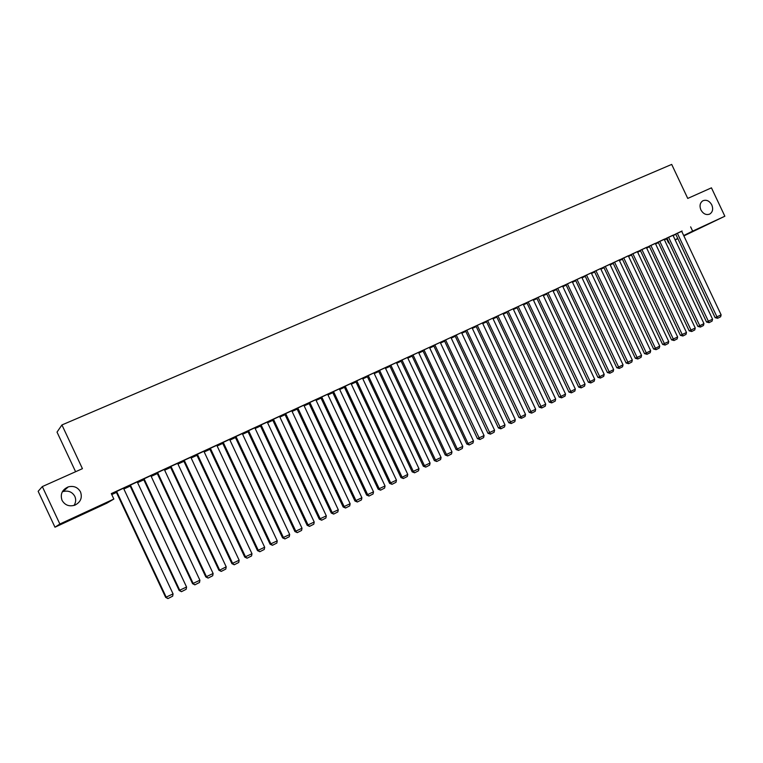<?xml version="1.0" encoding="UTF-8"?>
<svg xmlns="http://www.w3.org/2000/svg" width="763" height="763" viewBox="0 0 763 763"><rect width="100%" height="100%" fill="white"/><g stroke="black" fill="none" stroke-linecap="round" stroke-linejoin="round"><path stroke-width="1.14" d="M62.299 491.839L63.091 491.544C68.346 490.294 72.256 491.906 74.831 496.379C76.166 499.498 75.899 502.521 74.011 505.459M80.516 491.925C82.49 497.753 80.63 502.159 74.927 505.144C69.242 506.842 64.941 505.24 62.041 500.328C60.039 494.147 62.127 489.665 68.288 486.87C73.753 485.583 77.836 487.261 80.516 491.925M711.803 204.923C713.386 209.052 712.69 212.104 709.714 214.079C706.176 215.328 703.228 213.926 700.882 209.882C699.328 205.838 699.967 202.815 702.818 200.803C706.404 199.429 709.399 200.793 711.803 204.923M111.751 494.567L116.424 492.421M123.864 488.988L130.187 486.069M137.598 482.655L143.816 479.793M151.188 476.398L157.302 473.575M164.646 470.189L170.654 467.423M177.96 464.057L183.873 461.329M191.151 457.981L196.968 455.301M204.207 451.963L209.93 449.321M217.131 446.002L222.758 443.408M229.93 440.108L235.462 437.552M242.605 434.261L248.042 431.753M255.157 428.482L260.507 426.012M267.584 422.75L272.849 420.327M279.897 417.075L285.066 414.69M292.086 411.457L297.169 409.111M304.16 405.897L309.158 403.589M316.12 400.384L321.042 398.114M327.966 394.929L332.802 392.697M339.697 389.521L344.456 387.327M351.323 384.161L356.006 382.005M362.835 378.849L367.442 376.731M374.251 373.593L378.772 371.514M385.553 368.386L389.998 366.335M396.75 363.226L401.128 361.204M407.843 358.114L412.144 356.13M418.839 353.04L423.074 351.094M429.731 348.023L433.889 346.106M440.528 343.045L444.619 341.166M451.229 338.114L455.253 336.264M461.834 333.231L465.783 331.409M472.345 328.386L476.226 326.593M482.76 323.588L486.584 321.824M493.079 318.829L496.837 317.093M503.313 314.108L507.004 312.41M513.461 309.435L517.085 307.766M523.513 304.809L527.08 303.159M533.48 300.212L536.99 298.591M543.361 295.653L546.804 294.07M553.156 291.142L556.542 289.578M562.865 286.669L566.194 285.133M572.498 282.234L575.769 280.717M582.045 277.827L585.259 276.349M591.506 273.469L594.673 272.01M600.891 269.139L604 267.708M610.2 264.856L613.252 263.445M619.432 260.603L622.436 259.22M628.578 256.378L631.535 255.023M637.658 252.2L640.558 250.865M646.662 248.051L649.504 246.735M655.589 243.931L658.383 242.644M664.439 239.859L666.604 238.857L668.56 242.987L669.132 242.71L668.56 242.987M106.868 503.17L54.974 527.204L59.867 524.028L113.849 499.04L106.868 503.17M59.867 524.028L42.318 486.584L38.15 491.305L54.974 527.204M75.604 471.725L57.025 432.106L61.937 424.953L671.698 164.417L687.749 198.428L711.45 187.841L724.85 216.225L683.877 235.901M677.868 238.676L675.169 239.925M130.101 485.888L125.065 488.215L130.072 485.831M137.34 481.844L129.863 485.373M157.216 473.394L151.646 475.959L157.188 473.337M164.312 469.426L156.978 472.888M183.797 461.148L177.884 463.875L183.769 461.09M190.826 457.285L183.559 460.566L231.895 563.638L239.153 560.242L190.798 457.228M183.559 460.642L182.901 460.947L183.559 460.566M209.844 449.149L204.122 451.782M209.815 449.083L204.093 451.725M216.806 445.315L209.606 448.644M235.386 437.38L229.854 439.927M235.357 437.323L229.825 439.869M242.281 433.575L235.147 436.884M260.221 425.935L255.08 428.31M260.393 425.783L255.052 428.243M267.269 422.073L259.573 425.63L260.193 425.344L307.155 525.325L314.222 522.026L267.241 422.025M284.189 414.814L279.783 416.846M284.217 414.872L279.811 416.903M291.771 410.78L284.761 414.032M307.747 403.97L304.055 405.668M307.766 404.028L304.084 405.725M315.806 399.707L308.853 402.94M330.856 393.317L327.861 394.7M330.884 393.374L327.89 394.757M339.382 388.844L332.496 392.048M353.555 382.864L351.218 383.932M353.574 382.921L351.247 383.989M355.682 381.328L400.947 477.59L402.13 477.276L407.766 474.405L362.511 378.152L363.083 377.885L355.701 381.366M375.835 372.592L374.147 373.374M375.863 372.649L374.166 373.431M385.239 367.718L378.477 370.875M397.714 362.511L396.646 363.007M397.742 362.568L396.674 363.064M407.537 357.456L400.27 360.832L400.833 360.584L445.258 455.034L451.973 451.896L407.518 357.427M419.211 352.601L418.734 352.821M419.24 352.659L418.763 352.878M422.769 350.446L466.813 444.066L473.47 440.957L429.416 347.346L429.96 347.089L422.778 350.475M440.451 342.883L441.567 342.31L440.432 342.825M450.923 337.465L444.333 340.546M461.749 333.04L462.349 332.725L461.729 333.011M472.039 327.737L465.497 330.799M476.16 326.44L475.416 326.783L476.141 326.402M492.784 318.19L486.298 321.223M496.761 316.941L495.559 317.494L496.742 316.893M513.156 308.805L506.727 311.809M517.018 307.613L515.359 308.376L516.99 307.556M526.794 302.549L568.96 392.068L570.466 391.572L575.35 389.082L533.175 299.563L533.671 299.334L526.804 302.568M536.914 298.438L534.815 299.401L536.885 298.39M546.518 293.459L588.34 382.215L589.866 381.691L594.673 379.249L552.851 290.503L553.337 290.274L546.527 293.478M556.475 289.425L553.957 290.589L556.446 289.377M572.67 281.366L565.44 284.771L565.927 284.542L607.377 372.516L608.941 371.982L613.662 369.578L572.193 281.595L572.67 281.366M575.703 280.565L572.775 281.919L575.674 280.517M591.22 272.849L584.983 275.767M594.596 271.857L591.439 273.316L594.577 271.809M603.724 267.117L644.506 353.622L646.127 353.05L650.686 350.732L609.904 264.227L610.371 264.008L603.733 267.136M613.185 263.292L610.133 264.704M610.123 264.685L613.156 263.245M628.292 255.777L622.16 258.647M631.459 254.871L628.512 256.234M628.493 256.196L631.44 254.823M640.281 250.283L680.405 335.348L686.49 332.506L646.366 247.431L646.814 247.222L640.291 250.293M649.437 246.592L646.595 247.899M646.566 247.851L649.418 246.535M664.592 239.038L657.677 242.291L658.126 242.081L697.907 326.44L699.614 325.82L703.953 323.607L664.153 239.239L664.592 239.038M667.12 238.447L664.373 239.706M667.1 238.39L664.354 239.658M675.656 233.993L715.131 317.675L721.13 314.871L681.645 231.189L682.084 230.989L675.665 234.003M666.604 238.857L667.186 238.571M673.128 235.605L675.789 234.27M681.712 231.313L111.303 493.604L113.849 499.04M672.947 235.214L666.49 238.228L666.929 238.027L706.557 322.034L712.575 319.22L672.937 235.195M658.316 242.5L655.522 243.788M658.297 242.453L655.493 243.74M655.303 243.33L649.246 246.172M640.491 250.712L637.591 252.048L640.462 250.665M637.372 251.59L631.268 254.451M622.36 259.067L619.356 260.45M619.346 260.421L622.341 259.019M619.594 259.763L612.527 263.082L612.985 262.873L653.595 348.996L655.226 348.414L659.747 346.116L619.136 259.973L619.594 259.763M603.934 267.555L600.824 268.996M600.815 268.977L603.905 267.508M600.605 268.528L593.929 271.647L594.396 271.428L635.341 358.286L641.549 355.386L600.595 268.509M585.192 276.196L582.074 277.637L585.164 276.139M582.217 276.979L575.016 280.355L575.493 280.135L616.781 367.737L618.354 367.194L623.037 364.809L581.74 277.198L582.217 276.979M566.127 284.981L563.409 286.23L566.098 284.923M563.046 285.801L555.779 289.215L556.265 288.996L597.896 377.342L599.451 376.817L604.21 374.395L562.56 286.03L563.046 285.801M546.737 293.917L544.429 294.976L546.709 293.86M543.065 295.033L536.704 297.999M527.004 303.006L525.125 303.874L526.985 302.949M523.704 303.922L516.303 307.394L516.809 307.165L559.145 397.065L560.633 396.579L565.555 394.07L523.208 304.151L523.704 303.922M506.937 312.258L505.497 312.916L506.909 312.201M503.017 313.479L496.551 316.492M486.508 321.671L485.526 322.12L486.489 321.624M475.931 325.963L519.021 417.495L520.433 417.046L525.535 414.443L482.445 322.921L482.96 322.682L475.94 325.982M465.716 331.247L465.211 331.476L465.707 331.228M454.948 335.625L498.42 427.976L504.992 424.905L461.52 332.563L462.044 332.315L454.958 335.653M451.152 337.942L452.001 337.494L451.133 337.904M440.222 342.396L433.603 345.486M418.534 352.392L411.848 355.501M408.51 357.532L407.738 357.895M408.539 357.589L407.766 357.952M396.436 362.568L389.702 365.706M386.822 367.528L385.449 368.167M386.851 367.585L385.477 368.224M367.127 376.064L412.182 471.877L418.973 468.701L373.918 372.897L374.49 372.64L367.137 376.092M364.743 377.704L362.73 378.629M364.771 377.761L362.759 378.686M351.009 383.493L344.151 386.679M342.253 388.062L339.592 389.292M342.282 388.119L339.621 389.349M327.651 394.252L320.737 397.466M319.354 398.62L316.016 400.155M319.382 398.677L316.044 400.213M303.846 405.22L296.263 408.739L296.864 408.463L343.169 506.994L350.141 503.742L303.827 405.182M296.025 409.369L291.981 411.228M296.054 409.426L292.01 411.286M279.573 416.398L272.534 419.669M272.248 420.318L272.753 420.117M272.277 420.375L267.508 422.578M272.734 420.098L267.479 422.521M254.832 427.795L247.737 431.085M247.965 431.581L242.529 434.09M247.937 431.524L242.5 434.033M229.606 439.421L222.443 442.74M222.672 443.236L217.054 445.83M222.643 443.179L217.026 445.764M203.883 451.276L196.644 454.614M196.883 455.12L191.065 457.8M191.046 457.752L196.854 455.063M177.636 463.37L170.302 466.67L218.914 570.247L219.677 570.161L226.201 566.833L177.607 463.303M170.33 466.737L169.672 467.042L170.302 466.67M170.569 467.242L164.741 469.932L170.54 467.185M150.893 475.607L143.492 479.097M143.73 479.612L138.418 482.063L143.702 479.546M123.654 488.148L116.09 491.715M116.338 492.23L111.665 494.386L116.31 492.173M690.639 226.859L692.651 231.122L724.85 216.225M42.318 486.584L82.433 468.673L61.937 424.953M675.093 239.773L677.763 238.457M683.705 235.538L692.651 231.122M677.306 233.182L717.64 318.285L715.131 317.675M721.13 314.871L720.625 316.769L717.64 318.285M668.55 237.217L709.056 322.663L706.557 322.034M712.575 319.22L712.07 321.128L709.056 322.663M659.737 241.28L700.415 327.069L697.907 326.44M703.953 323.607L703.448 325.524L700.415 327.069M655.303 243.321L695.255 328.042L689.189 330.875L691.698 331.514L650.839 245.371M649.237 246.163L689.189 330.875M695.255 328.042L694.75 329.959L691.698 331.514M641.874 249.501L682.904 335.997L680.405 335.348M686.49 332.506L685.985 334.423L682.904 335.997M637.363 251.58L677.649 336.998L671.535 339.859L674.034 340.517L632.842 253.659M631.259 254.441L671.535 339.859M677.649 336.998L677.153 338.934L674.034 340.517M628.292 255.758L668.741 341.538L662.599 344.409L665.098 345.076L623.724 257.865M622.16 258.628L662.599 344.409M668.741 341.538L668.235 343.474L665.098 345.076M614.53 262.091L656.085 349.673L653.595 348.996M659.747 346.116L659.251 348.062L656.085 349.673M605.259 266.363L646.995 354.309L644.506 353.622M650.686 350.732L650.19 352.678L646.995 354.309M595.913 270.665L637.83 358.982L635.341 358.286M641.549 355.386L641.054 357.342L637.83 358.982M591.211 272.83L632.327 360.079L626.099 362.988L628.588 363.693L586.489 275.004M584.983 275.748L626.099 362.988M632.327 360.079L631.831 362.034L628.588 363.693M576.981 279.392L619.27 368.443L616.781 367.737M623.037 364.809L622.541 366.774L619.27 368.443M567.386 283.807L609.866 373.241L607.377 372.516M613.662 369.578L613.166 371.552L609.866 373.241M557.715 288.261L600.386 378.076L597.896 377.342M604.21 374.395L603.714 376.378L600.386 378.076M547.968 292.754L590.82 382.95L588.34 382.215M594.673 379.249L594.177 381.242L590.82 382.95M543.056 295.014L585.049 384.151L578.688 387.118L581.177 387.871L538.125 297.284M536.694 297.98L578.688 387.118M585.049 384.151L584.563 386.145L581.177 387.871M528.196 301.852L571.439 392.831L568.96 392.068M575.35 389.082L574.863 391.085L571.439 392.831M518.191 306.459L561.625 397.838L559.145 397.065M565.555 394.07L565.068 396.083L561.625 397.838M513.146 308.786L555.683 399.097L549.246 402.111L551.725 402.883L508.091 311.113M506.718 311.79L549.246 402.111M555.683 399.097L555.197 401.109L551.725 402.883M503.008 313.45L545.726 404.171L539.26 407.184L541.74 407.976L497.896 315.806M496.541 316.473L539.26 407.184M545.726 404.171L545.24 406.193L541.74 407.976M492.774 318.171L535.674 409.283L529.188 412.316L531.658 413.117L487.624 320.536M486.289 321.194L529.188 412.316M535.674 409.283L535.197 411.314L531.658 413.117M477.247 325.315L521.491 418.305L519.021 417.495M525.535 414.443L525.058 416.484L521.491 418.305M472.03 327.718L515.311 419.65L508.768 422.712L511.229 423.532L466.784 330.131M465.487 330.77L508.768 422.712M515.311 419.65L514.834 421.691L511.229 423.532M456.226 334.995L500.881 428.806L498.42 427.976M504.992 424.905L504.515 426.956L500.881 428.806M450.914 337.446L494.577 430.208L487.977 433.289L490.437 434.137L445.573 339.897M444.324 340.517L487.977 433.289M494.577 430.208L494.1 432.268L490.437 434.137M440.213 342.368L484.066 435.559L477.447 438.649L479.898 439.507L434.824 344.847M433.594 345.458L477.447 438.649M484.066 435.559L483.599 437.619L479.898 439.507M423.98 349.845L468.129 443.675L469.264 444.934L466.813 444.066M473.47 440.957L472.993 443.026L469.264 444.934M418.515 352.363L462.769 446.403L456.093 449.521L458.534 450.399L457.38 449.14L413.031 354.89M411.839 355.472L456.093 449.521M462.769 446.403L462.302 448.482L458.534 450.399M401.987 359.974L446.536 454.662L447.7 455.921L445.258 455.034M451.973 451.896L451.505 453.985L447.7 455.921M396.426 362.539L441.071 457.447L434.338 460.594L436.77 461.501L435.587 460.242L390.837 365.105M389.693 365.677L434.338 460.594M441.071 457.447L440.613 459.545L436.77 461.501M385.22 367.69L430.074 463.046L423.312 466.212L425.744 467.118L424.533 465.869L379.583 370.293M378.458 370.847L423.312 466.212M430.074 463.046L429.617 465.144L425.744 467.118M368.224 375.52L413.384 471.544L414.605 472.802L412.182 471.877M418.973 468.701L418.515 470.809L414.605 472.802M356.769 380.804L402.13 477.276L403.369 478.525L400.947 477.59M407.766 474.405L407.318 476.513L403.369 478.525M350.99 383.455L396.464 480.156L389.607 483.361L392.029 484.314L390.77 483.055L345.191 386.126M344.142 386.65L389.607 483.361M396.464 480.156L396.007 482.283L392.029 484.314M339.363 388.815L385.048 485.974L378.162 489.188L380.575 490.151L379.297 488.892L333.517 391.505M332.487 392.01L378.162 489.188M385.048 485.974L384.6 488.101L380.575 490.151M327.632 394.213L373.517 491.839L366.612 495.063L369.015 496.045L367.718 494.796L321.719 396.941M320.718 397.428L366.612 495.063M373.517 491.839L373.078 493.976L369.015 496.045M315.787 399.669L361.891 497.762L354.948 501.005L357.351 501.997L356.025 500.738L309.816 402.416M308.843 402.902L354.948 501.005M361.891 497.762L361.443 499.908L357.351 501.997M297.799 407.957L344.227 506.746L345.563 508.005L343.169 506.994M350.141 503.742L349.702 505.898L345.563 508.005M291.752 410.742L338.286 509.779L331.285 513.051L333.669 514.071L332.315 512.812L285.667 413.546M284.742 413.994L331.285 513.051M338.286 509.779L337.847 511.935L333.669 514.071M279.554 416.36L326.316 515.874L319.277 519.155L321.662 520.194L320.288 518.945L273.412 419.183M272.515 419.621L319.277 519.155M326.316 515.874L325.877 518.039L321.662 520.194M261.041 424.877L308.138 525.125L309.53 526.375L307.155 525.325M314.222 522.026L313.793 524.2L309.53 526.375M254.813 427.747L302.014 528.244L294.919 531.553L297.293 532.622L295.872 531.372L248.557 430.628M247.708 431.038L294.919 531.553M302.014 528.244L301.585 530.428L297.293 532.622M242.262 433.527L289.692 534.52L282.568 537.848L284.923 538.926L283.483 537.677L235.939 436.446M235.128 436.837L282.568 537.848M289.692 534.52L289.263 536.713L284.923 538.926M229.587 439.364L277.246 540.853L270.083 544.2L272.439 545.287L270.979 544.048L223.206 442.311M222.414 442.683L270.083 544.2M277.246 540.853L276.826 543.056L272.439 545.287M216.787 445.258L264.675 547.252L257.484 550.609L259.83 551.716L258.342 550.476L210.34 448.234M209.577 448.587L257.484 550.609M264.675 547.252L264.256 549.465L259.83 551.716M203.855 451.219L251.981 553.719L244.751 557.095L247.088 558.211L245.581 556.971L197.34 454.214M196.616 454.557L244.751 557.095M251.981 553.719L251.561 555.931L247.088 558.211M184.226 460.261L232.696 563.533L234.231 564.773L231.895 563.638M239.153 560.242L238.743 562.474L234.231 564.773M170.969 466.365L219.677 570.161L221.232 571.401L218.914 570.247M226.201 566.833L225.8 569.074L221.232 571.401M164.293 469.436L213.125 573.499L205.8 576.923L208.108 578.087L206.535 576.857L157.579 472.526M156.949 472.822L205.8 576.923M213.125 573.499L212.715 575.741L208.108 578.087M150.836 475.635L199.906 580.223L192.553 583.666L194.851 584.849L193.249 583.619L144.054 478.754M143.454 479.03L192.553 583.666M199.906 580.223L199.505 582.474L194.851 584.849M137.235 481.892L186.563 587.024L179.162 590.476L181.46 591.678L179.83 590.448L130.387 485.049M129.824 485.306L179.162 590.476M186.563 587.024L186.162 589.284L181.46 591.678M123.501 488.225L173.067 593.891L165.647 597.362L167.927 598.583L166.277 597.343L116.586 491.41M116.062 491.649L165.647 597.362M173.067 593.891L172.676 596.161L167.927 598.583M68.288 486.87L63.091 491.544"/></g></svg>
